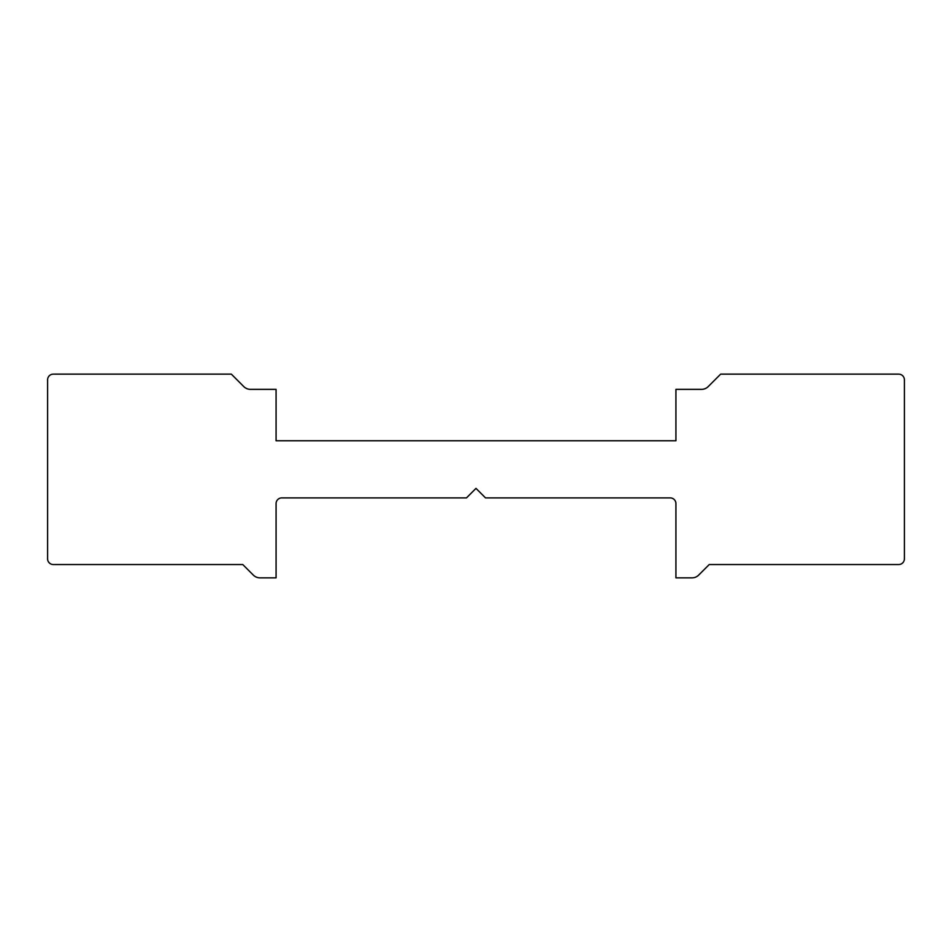 <?xml version="1.0" encoding="UTF-8"?>
<svg xmlns="http://www.w3.org/2000/svg" width="952" height="952" viewBox="0 0 952 952"><rect width="100%" height="100%" fill="white"/><g stroke="black" fill="none" stroke-linecap="round" stroke-linejoin="round"><path stroke-width="1.43" d="M675.92 503.608L675.92 577.864L691.973 577.864A9.52 9.52 0 0 0 698.697 575.079L709.24 564.536L898.688 564.536A5.712 5.712 0 0 0 904.4 558.824L904.4 379.848A5.712 5.712 0 0 0 898.688 374.136L720.664 374.136L708.217 386.583A9.52 9.52 0 0 1 701.493 389.368L675.92 389.368L675.92 440.776L276.08 440.776L276.08 389.368L250.507 389.368A9.52 9.52 0 0 1 243.783 386.583L231.336 374.136L53.312 374.136A5.712 5.712 0 0 0 47.6 379.848L47.6 558.824A5.712 5.712 0 0 0 53.312 564.536L242.76 564.536L253.303 575.079A9.52 9.52 0 0 0 260.027 577.864L276.08 577.864L276.08 503.608A5.712 5.712 0 0 1 281.792 497.896L466.48 497.896L476 488.376L485.52 497.896L670.208 497.896A5.712 5.712 0 0 1 675.92 503.608"/></g></svg>
